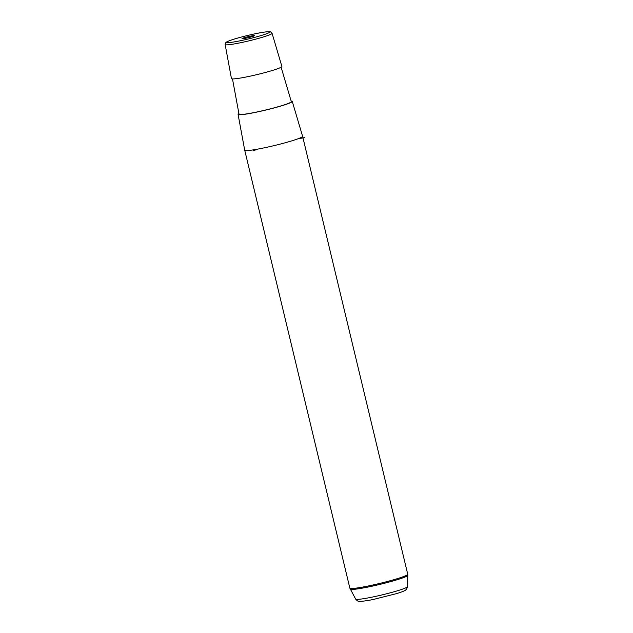 <?xml version="1.0" encoding="UTF-8"?>
<svg xmlns="http://www.w3.org/2000/svg" width="633" height="633" viewBox="0 0 633 633"><rect width="100%" height="100%" fill="white"/><g stroke="black" fill="none" stroke-linecap="round" stroke-linejoin="round"><path stroke-width="0.95" d="M231.449 78.587A25.945 2.081 -13.5 0 0 255.867 74.868A25.945 2.081 -13.5 0 0 281.827 66.71A25.945 2.081 -13.5 0 0 281.899 66.473L272.071 33.296A24.125 1.939 166.5 0 1 272 33.517A24.125 1.939 166.5 0 1 247.859 41.105A24.125 1.939 166.5 0 1 225.15 44.563L231.449 78.587M281.123 67.24L291.315 101.62A26.895 2.16 166.5 0 1 291.243 101.866A26.895 2.16 166.5 0 1 264.325 110.324A26.895 2.16 166.5 0 1 239.021 114.169L232.485 78.911M238.91 113.6A27.852 2.231 -13.5 0 0 238.166 114.162A27.852 2.231 -13.5 0 0 238.079 114.399A27.852 2.231 -13.5 0 0 264.293 110.411A27.852 2.231 -13.5 0 0 292.177 101.644A27.852 2.231 -13.5 0 0 292.248 101.391A27.852 2.231 -13.5 0 0 291.148 101.058M292.248 101.391L302.598 136.309A29.767 2.39 166.5 0 1 302.606 136.324A29.767 2.39 166.5 0 1 302.519 136.586A29.767 2.39 166.5 0 1 272.791 145.93A29.767 2.39 166.5 0 1 244.718 150.219A29.767 2.39 166.5 0 1 244.71 150.211L238.079 114.399M245.256 37.41A6.385 0.514 166.5 0 1 254.395 35.685A6.385 0.514 166.5 0 1 251.119 36.936A6.385 0.514 166.5 0 1 241.98 38.66A6.385 0.514 166.5 0 1 245.256 37.41M297.882 138.841L304.916 137.551M257.813 149.103L253.208 150.796M269.721 32.188A22.21 1.78 -13.5 0 0 249.9 34.942A22.21 1.78 -13.5 0 0 226.661 42.158A22.21 1.78 -13.5 0 0 246.474 39.404A22.21 1.78 -13.5 0 0 269.721 32.188M407.541 586.633L406.679 589.03C405.27 590.47 405.199 590.818 396.962 593.517L373.628 599.396C364.837 601.295 358.674 601.579 358.998 601.271C358.199 601.492 357.083 600.764 355.651 599.087A26.689 2.144 -13.5 0 0 381.082 595.139A26.689 2.144 -13.5 0 0 407.462 586.823A26.689 2.144 -13.5 0 0 407.541 586.633L407.739 574.242L302.606 136.324M355.651 599.087L349.851 588.144A29.767 2.39 -13.5 0 0 377.925 583.855A29.767 2.39 -13.5 0 0 407.652 574.503A29.767 2.39 -13.5 0 0 407.739 574.242M350.231 589.125A29.632 2.374 -13.5 0 0 378.471 584.734A29.632 2.374 -13.5 0 0 407.755 575.5A29.632 2.374 -13.5 0 0 407.85 575.286M272.071 33.296L270.608 31.848C269.389 31.951 272.609 31.167 264.301 32.101C255.922 33.272 239.393 37.244 231.449 39.99C224.77 42.427 226.424 42.308 225.577 42.854L225.15 44.563M349.851 588.144L244.718 150.219"/></g></svg>
